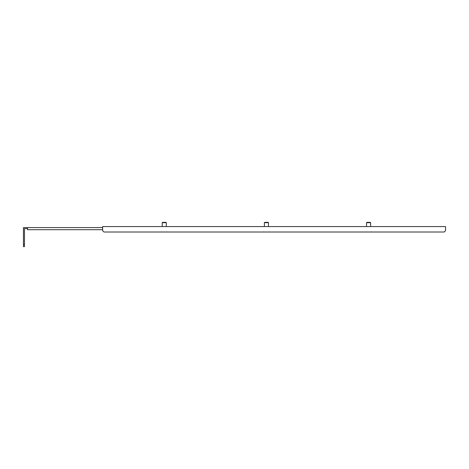 <?xml version="1.0" encoding="UTF-8"?>
<svg xmlns="http://www.w3.org/2000/svg" width="469" height="469" viewBox="0 0 469 469"><rect width="100%" height="100%" fill="white"/><g stroke="black" fill="none" stroke-linecap="round" stroke-linejoin="round"><path stroke-width="0.7" d="M445.55 226.568L102.623 226.568L102.623 230.654L103.989 232.014L444.19 232.014L445.55 230.654L445.55 226.568M23.45 244.613L24.47 244.613L24.47 246.659L23.45 246.659L23.45 227.588L27.536 227.588L27.536 229.699L102.623 229.699M24.47 244.613L24.47 228.608L27.536 228.608M27.536 227.588L102.623 227.588M370.293 222.341L370.633 222.681L366.547 222.681L366.887 222.341L370.287 222.341M264.381 226.568L264.381 222.681L264.721 222.341L268.127 222.341L268.467 222.681L268.467 226.568M264.387 222.681L268.467 222.681M162.561 222.341L165.967 222.341L166.307 222.681L166.307 226.568L166.307 222.681L162.221 222.681L162.221 226.568L162.221 222.681L162.561 222.341M371.196 231.897L370.721 232.014L371.196 231.897M365.984 231.897L366.453 232.014L365.984 231.897M366.547 222.681L366.547 226.568M370.633 222.681L370.633 226.568M263.818 231.897L264.293 232.014M269.03 231.897L268.561 232.014L269.03 231.897M166.87 231.897L166.395 232.014L166.87 231.897M161.658 231.897L162.127 232.014L161.658 231.897"/></g></svg>
